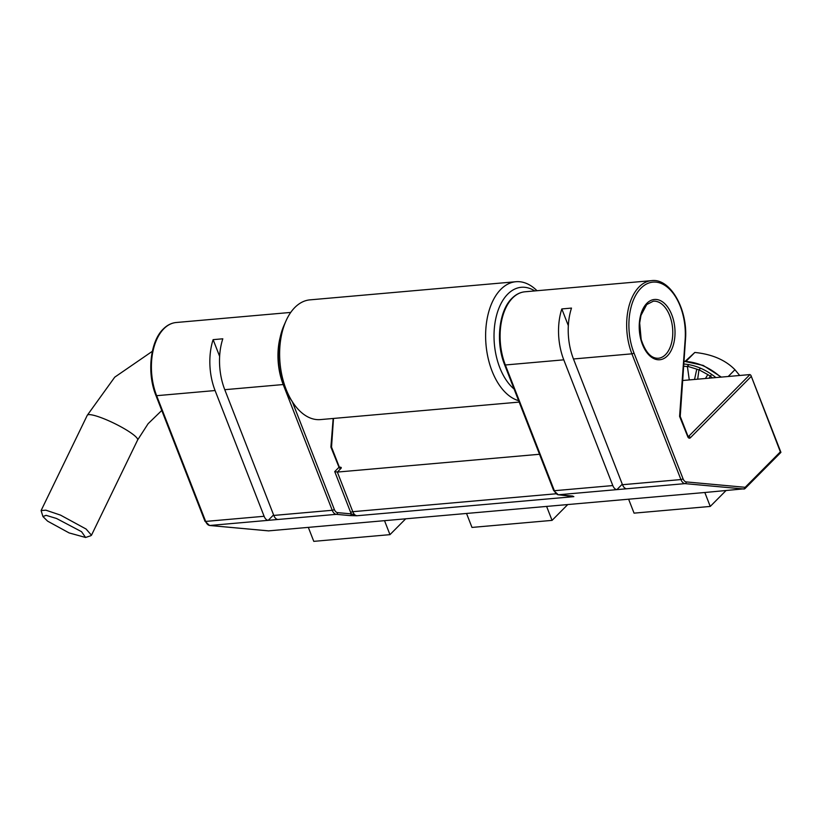 <?xml version="1.0" encoding="UTF-8"?>
<svg xmlns="http://www.w3.org/2000/svg" width="822" height="822" viewBox="0 0 822 822"><rect width="100%" height="100%" fill="white"/><g stroke="black" fill="none" stroke-linecap="round" stroke-linejoin="round"><path stroke-width="1.23" d="M273.592 514.911L268.198 520.336A8.014 4.706 -95 0 1 264.109 516.278L215.087 390.542L156.642 395.69L205.664 521.425L264.109 516.278M277.887 519.483L336.321 514.336A1.603 1.284 -84.8 0 0 337.575 512.63L351.313 513.884A1.603 1.284 95.2 0 1 350.059 515.6L336.321 514.336A8.014 4.706 -95 0 1 332.232 510.277L283.21 384.542L224.766 389.69L273.788 515.425A8.014 4.706 85 0 0 277.887 519.483L209.764 525.484A1.603 1.284 95.2 0 1 209.199 525.381M686.267 481.918L745.184 487.302L744.208 489.039L685.014 483.624A8.014 4.706 -95 0 1 680.924 479.565A1.603 0.575 -21.3 0 0 683 478.671A6.412 3.771 85 0 0 686.267 481.918A1.603 1.284 95.2 0 1 685.014 483.624L626.58 488.771A8.014 4.706 -95 0 1 622.49 484.713L680.924 479.565L631.902 353.83A49.279 28.965 -95 0 1 639.126 286.888A49.279 28.965 -95 0 1 651.497 280.641L524.939 291.789C520.182 292.242 515.856 294.41 511.962 298.304C498.872 310.716 495.471 342.363 504.626 364.773L553.648 490.508A1.603 0.575 -21.3 0 0 554.367 490.713A8.014 4.706 85 0 0 558.457 494.772L573.848 496.642L356.882 515.754L351.313 513.884A9.617 5.651 -95 0 1 350.717 512.589L334.729 471.581L337.349 472.075L352.792 511.695A8.014 4.706 85 0 0 356.882 515.754L350.059 515.6M334.729 471.581L339.013 467.276L330.896 447.096L333.167 418.47M539.52 454.268L337.349 472.075L340.842 468.55A3.206 1.151 -21.3 0 0 339.815 467.215L339.507 467.235M572.276 496.056A8.014 4.706 -95 0 0 573.848 496.642L573.068 496.313M651.497 280.641C670.31 277.918 688.168 309.596 685.466 339.743L680.226 416.394L687.911 436.092A1.603 0.575 158.7 0 1 687.706 436.554L679.589 416.384L685.158 339.527A47.676 28.02 85 0 0 671.553 291.307A47.676 28.02 85 0 0 640.955 288.173A47.676 28.02 85 0 0 633.968 352.936L683 478.671M745.184 487.302L780.355 451.864L750.887 375.294L749.972 374.575L682.681 380.504M780.355 451.864L780.386 452.593L780.355 451.864M628.625 499.221L634.06 513.144L710.249 506.434L704.824 492.501L268.578 530.868M546.62 506.444L552.055 520.377L471.982 527.426L466.547 513.493M384.542 520.716L389.967 534.649L313.778 541.359L308.342 527.426M389.967 534.649L405.647 518.857M552.055 520.377L567.725 504.585M710.249 506.434L725.929 490.652M780.869 452.439L744.835 488.741L704.824 492.501M622.49 484.713L573.468 358.978A49.279 28.965 85 0 1 571.496 308.086L561.816 308.938L568.331 325.656M626.58 488.771L558.457 494.772A1.603 1.284 95.2 0 1 557.891 494.669M622.285 484.189L616.89 489.624A8.014 4.706 85 0 1 612.801 485.566L563.779 359.831A49.279 28.965 -95 0 1 561.816 308.938M224.766 389.69A49.279 28.965 -95 0 1 222.803 338.798L213.124 339.65A49.279 28.965 85 0 0 215.087 390.542M219.638 356.368L213.124 339.65M534.762 290.926A54.088 31.791 85 0 0 500.372 304.859A54.088 31.791 85 0 0 514.079 389.022M518.62 400.674A60.098 35.325 -95 0 1 488.833 361.105A60.098 35.325 -95 0 1 492.676 301.253A60.098 35.325 -95 0 1 515.918 281.72A60.098 35.325 -95 0 1 537.002 290.721M515.918 281.72L309.925 299.866A60.098 35.325 85 0 0 286.683 319.398A60.098 35.325 85 0 0 286.015 320.847A60.098 35.325 85 0 0 293.259 403.119A60.098 35.325 85 0 0 320.477 419.59L519.175 402.092M293.259 403.119L290.608 399.204A54.088 31.791 -95 0 1 284.093 325.163L286.015 320.847M685.209 361.279L694.826 352.453L686.041 361.31M694.826 352.453C712.006 354.21 725.384 359.964 734.95 369.715L739.687 375.479M734.95 369.715L728.23 376.486M687.428 366.663A49.279 35.706 -135.2 0 0 685.558 366.407L683.657 366.252M698.957 369.992A49.279 35.706 -135.2 0 0 696.779 369.14L687.367 366.232L689.268 379.918M687.367 366.232L688.928 364.66M696.779 369.14L694.539 379.456M710.177 376.137A49.279 35.706 -135.2 0 0 707.824 374.596L698.977 369.777L700.539 368.215M698.977 369.777L697.673 379.178M707.824 374.596L705.44 378.5M712.438 377.884L710.218 376.055L711.77 374.493M710.218 376.055L709.17 378.171M47.584 521.138L69.12 532.923L85.591 537.475L81.542 531.69L56.513 518.477L46.073 515.332L42.95 516.565L47.584 521.138M42.95 516.565L41.1 510.565L45.847 510.174L60.479 515.096L86.074 529.019L91.478 535.214L90.687 535.78M667.372 355.905A30.25 17.776 -95 0 1 642.434 344.408A30.25 17.776 -95 0 1 646.863 303.318A30.25 17.776 -95 0 1 671.8 314.816A30.25 17.776 -95 0 1 667.372 355.905M658.34 358.258A28.647 16.841 85 0 0 665.532 354.631A28.647 16.841 85 0 0 671.584 321.772A28.647 16.841 85 0 0 653.315 301.191L646.709 304.561L640.975 315.391L639.67 323.015L641.17 339.445C645.434 352.309 651.158 358.587 658.34 358.258M524.939 291.789A49.279 28.965 85 0 0 512.558 298.037A49.279 28.965 85 0 0 505.345 364.978L554.367 490.713L612.801 485.566M155.933 395.485C146.768 373.085 150.179 341.428 163.27 329.016C167.164 325.122 171.49 322.954 176.247 322.501A49.279 28.965 85 0 0 163.866 328.749A49.279 28.965 85 0 0 156.642 395.69A1.603 0.575 -21.3 0 1 155.933 395.485L204.955 521.22A1.603 0.575 -21.3 0 0 205.664 521.425A8.014 4.706 85 0 0 209.764 525.484L268.958 530.899M333.496 418.449L331.533 447.106L339.209 466.804A1.603 0.575 158.7 0 1 339.013 467.276A1.603 1.161 -135.2 0 0 340.842 468.55M273.788 515.425L332.232 510.277A1.603 0.575 -21.3 0 0 334.297 509.383A6.412 3.771 85 0 0 337.575 512.63M292.334 401.753L334.297 509.383M280.148 337.441A49.279 28.965 -95 0 0 283.21 384.542A1.603 0.575 -21.3 0 0 283.323 384.532M350.717 512.589A1.603 0.575 158.7 0 1 352.792 511.695L555.939 493.796M751.031 376.64L690.346 437.777A1.603 1.161 -135.2 0 0 688.517 436.492L749.972 374.575M633.968 352.936A1.603 0.575 -21.3 0 1 631.902 353.83L573.468 358.978M504.626 364.773A1.603 0.575 -21.3 0 0 505.345 364.978L563.779 359.831M687.706 436.554A3.206 1.88 85 0 0 690.346 437.777M683.812 364.033A50.882 36.867 44.8 0 1 715.859 377.575M720.719 377.154A50.882 36.867 -135.2 0 0 683.986 361.464M137.623 440.006A28.04 4.665 -153.9 0 0 137.623 439.996A28.04 4.665 -153.9 0 0 132.208 433.8A28.04 4.665 -153.9 0 0 105.093 419.22A28.04 4.665 -153.9 0 0 87.266 415.305L41.1 510.565M339.209 466.804L339.414 467.41M553.648 490.508L558.272 494.772L572.698 496.067M750.887 375.294L780.9 452.275M688.106 436.698L687.911 436.092M204.955 521.22L209.569 525.484L268.763 530.899M290.741 312.422L176.247 322.501M721.326 377.103L703.2 365.41L683.996 361.259M85.591 537.475L90.769 535.749M91.478 535.225L137.623 439.996L148.124 423.69L161.77 410.466M87.266 415.305L114.741 377.164L152.347 351.302"/></g></svg>
